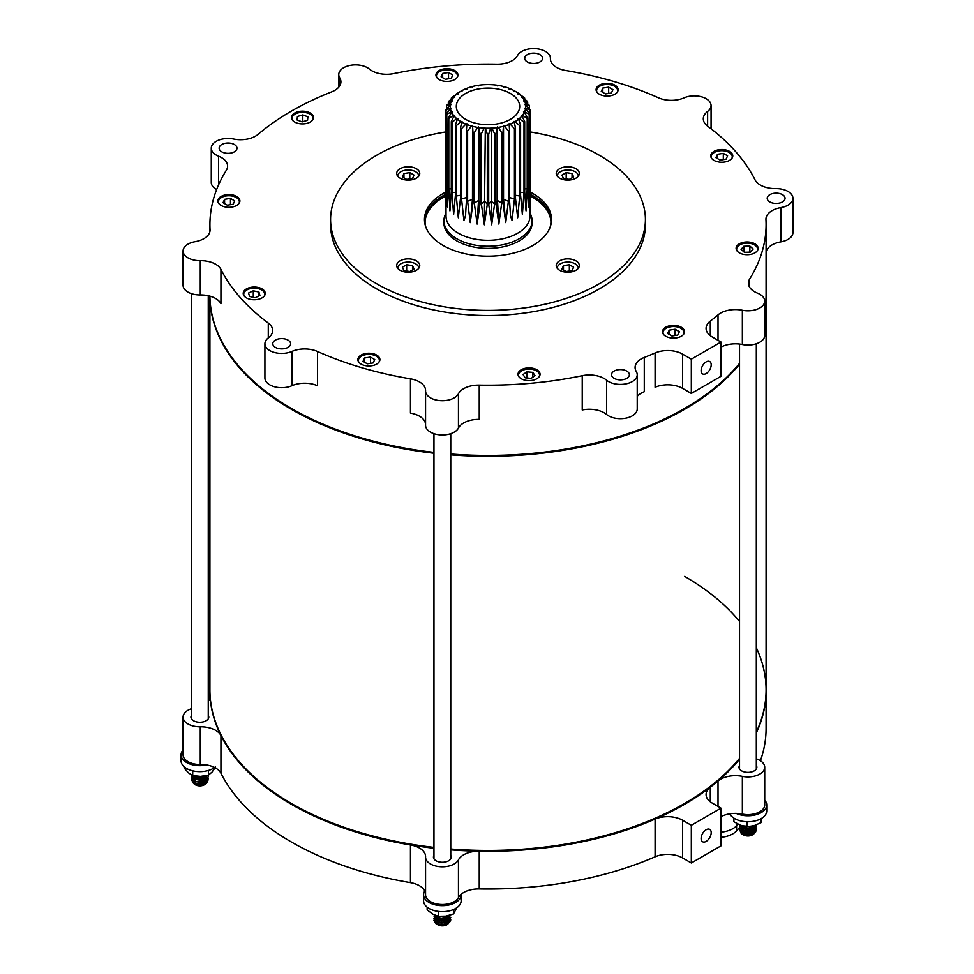 <?xml version="1.0" encoding="UTF-8"?>
<svg xmlns="http://www.w3.org/2000/svg" width="974" height="974" viewBox="0 0 974 974"><rect width="100%" height="100%" fill="white"/><g stroke="black" fill="none" stroke-linecap="round" stroke-linejoin="round"><path stroke-width="1.46" d="M780.929 207.596L780.929 241.869A16.789 9.691 0 0 0 792.933 232.579L792.933 198.306A16.789 9.691 0 0 1 780.929 207.596A20.99 12.114 180 0 0 765.941 219.199A20.99 12.114 180 0 0 765.954 219.588A278.089 160.552 180 0 1 766.088 224.653L766.088 294.915A278.089 160.552 180 0 1 764.724 310.791A278.089 160.552 0 0 0 766.088 294.915L766.088 295.767A278.089 160.552 180 0 1 764.724 311.656A278.089 160.552 0 0 0 766.088 295.767A278.089 160.552 0 0 0 766.088 295.341M739.534 364.227A278.089 160.552 180 0 1 450.755 454.87A278.089 160.552 0 0 0 739.534 364.227M433.966 453.263A278.089 160.552 180 0 1 291.36 409.299A278.089 160.552 180 0 1 209.909 296.169A278.089 160.552 0 0 0 291.36 409.299A278.089 160.552 0 0 0 433.966 453.263M766.088 295.767L766.088 689.909A278.089 160.552 180 0 1 756.323 732.071A278.089 160.552 0 0 0 766.088 689.909A278.089 160.552 0 0 0 756.323 647.747M739.534 758.381A278.089 160.552 180 0 1 450.755 849.024A278.089 160.552 0 0 0 739.534 758.381M433.966 847.404A278.089 160.552 180 0 1 291.36 803.44A278.089 160.552 180 0 1 209.909 689.909A278.089 160.552 0 0 0 291.36 803.44A278.089 160.552 0 0 0 433.966 847.404M582.233 375.708A20.99 12.114 180 0 1 604.184 378.533A20.99 12.114 180 0 1 606.619 380.225L606.619 414.498A20.99 12.114 0 0 0 604.184 412.818A20.99 12.114 0 0 0 582.233 409.981L582.233 375.708A278.089 160.552 180 0 1 479.232 385.12L479.232 419.404A20.99 12.114 0 0 0 458.45 428.049L458.45 393.776A20.99 12.114 180 0 1 479.232 385.12M626.745 371.082A8.924 5.15 0 0 0 617.029 369.962A8.924 5.15 0 0 0 611.526 374.722A8.924 5.15 0 0 0 614.131 378.362A8.924 5.15 0 0 0 623.859 379.483A8.924 5.15 0 0 0 629.362 374.722A8.924 5.15 0 0 0 626.745 371.082M681.301 327.252A11.018 6.368 0 0 0 669.296 325.876A11.018 6.368 0 0 0 662.49 331.757A11.018 6.368 0 0 0 665.717 336.249A11.018 6.368 0 0 0 677.721 337.625A11.018 6.368 0 0 0 684.527 331.757A11.018 6.368 0 0 0 681.301 327.252M536.832 369.755A11.018 6.368 0 0 0 524.816 368.379A11.018 6.368 0 0 0 518.022 374.247A11.018 6.368 0 0 0 521.248 378.752A11.018 6.368 0 0 0 533.253 380.128A11.018 6.368 0 0 0 540.059 374.247A11.018 6.368 0 0 0 536.832 369.755M376.682 355.108A11.018 6.368 0 0 0 364.678 353.732A11.018 6.368 0 0 0 357.872 359.613A11.018 6.368 0 0 0 361.098 364.106A11.018 6.368 0 0 0 373.103 365.481A11.018 6.368 0 0 0 379.909 359.613A11.018 6.368 0 0 0 376.682 355.108M262.03 288.913A11.018 6.368 0 0 0 250.026 287.537A11.018 6.368 0 0 0 243.22 293.418A11.018 6.368 0 0 0 246.446 297.91A11.018 6.368 0 0 0 258.463 299.286A11.018 6.368 0 0 0 265.257 293.418A11.018 6.368 0 0 0 262.03 288.913M236.67 196.456A11.018 6.368 0 0 0 224.665 195.08A11.018 6.368 0 0 0 217.859 200.961A11.018 6.368 0 0 0 221.086 205.453A11.018 6.368 0 0 0 233.09 206.829A11.018 6.368 0 0 0 239.896 200.961A11.018 6.368 0 0 0 236.67 196.456M310.28 113.045A11.018 6.368 0 0 0 298.275 111.669A11.018 6.368 0 0 0 291.47 117.55A11.018 6.368 0 0 0 294.696 122.042A11.018 6.368 0 0 0 306.7 123.418A11.018 6.368 0 0 0 313.506 117.55A11.018 6.368 0 0 0 310.28 113.045M454.748 70.554A11.018 6.368 0 0 0 442.744 69.166A11.018 6.368 0 0 0 435.938 75.047A11.018 6.368 0 0 0 439.164 79.551A11.018 6.368 0 0 0 451.169 80.927A11.018 6.368 0 0 0 457.975 75.047A11.018 6.368 0 0 0 454.748 70.554M614.898 85.188A11.018 6.368 0 0 0 602.882 83.813A11.018 6.368 0 0 0 596.088 89.693A11.018 6.368 0 0 0 599.314 94.186A11.018 6.368 0 0 0 611.319 95.574A11.018 6.368 0 0 0 618.125 89.693A11.018 6.368 0 0 0 614.898 85.188M754.911 243.841A11.018 6.368 0 0 0 742.906 242.465A11.018 6.368 0 0 0 736.101 248.346A11.018 6.368 0 0 0 739.327 252.838A11.018 6.368 0 0 0 751.331 254.226A11.018 6.368 0 0 0 758.137 248.346A11.018 6.368 0 0 0 754.911 243.841M729.55 151.384A11.018 6.368 0 0 0 717.534 150.008A11.018 6.368 0 0 0 710.74 155.889A11.018 6.368 0 0 0 713.966 160.381A11.018 6.368 0 0 0 725.971 161.757A11.018 6.368 0 0 0 732.777 155.889A11.018 6.368 0 0 0 729.55 151.384M782.451 194.654A8.924 5.15 0 0 0 772.723 193.546A8.924 5.15 0 0 0 767.22 198.306A8.924 5.15 0 0 0 769.837 201.947A8.924 5.15 0 0 0 779.553 203.055A8.924 5.15 0 0 0 785.056 198.306A8.924 5.15 0 0 0 782.451 194.654M739.534 363.375A278.089 160.552 180 0 1 450.755 454.018A278.089 160.552 0 0 0 739.534 363.375M433.966 452.411A278.089 160.552 180 0 1 291.36 408.435A278.089 160.552 180 0 1 209.909 296.169A278.089 160.552 0 0 0 291.36 408.435A278.089 160.552 0 0 0 433.966 452.411M711.069 128.787L711.069 105.545A16.789 9.691 0 0 1 707.623 111.438A20.99 12.114 180 0 0 703.301 118.804A20.99 12.114 180 0 0 707.708 126.23A278.089 160.552 180 0 1 755.057 179.873A20.99 12.114 180 0 0 775.73 188.615A16.789 9.691 0 0 1 792.933 198.306M766.088 224.653A278.089 160.552 180 0 1 749.639 279.051L749.639 287.269M718.021 340.316L718.021 314.882A278.089 160.552 180 0 1 710.289 321.116L710.289 335.689M655.088 352.99A20.99 12.114 180 0 1 682.543 354.11L682.543 388.382A20.99 12.114 0 0 0 655.088 387.262L655.088 352.99A278.089 160.552 180 0 1 644.277 357.458L644.277 391.731A20.99 12.114 0 0 0 637.227 396.406M425.565 424.347A20.99 12.114 0 0 0 419.429 416.178A20.99 12.114 0 0 0 410.444 413.11L410.444 378.837A278.089 160.552 180 0 1 317.524 351.504L317.524 385.777A20.99 12.114 0 0 0 291.908 385.728L291.908 351.444A20.99 12.114 180 0 1 317.524 351.504M706.162 373.566A7.135 4.115 120 0 0 710.813 367.283A7.135 4.115 120 0 0 709.729 361.561A7.135 4.115 120 0 0 706.162 361.914A7.135 4.115 120 0 0 701.499 368.196A7.135 4.115 120 0 0 702.583 373.919A7.135 4.115 120 0 0 706.162 373.566M606.619 414.498A16.789 9.691 0 0 0 608.567 415.849A16.789 9.691 0 0 0 626.866 417.956A16.789 9.691 0 0 0 637.227 408.995L637.227 374.722A16.789 9.691 0 0 0 636.278 371.508A20.99 12.114 180 0 1 635.085 367.478A20.99 12.114 180 0 1 644.277 357.458M606.619 380.225A16.789 9.691 0 0 0 608.567 381.577A16.789 9.691 0 0 0 626.866 383.683A16.789 9.691 0 0 0 637.227 374.722M425.577 425.041A16.789 9.691 0 0 0 425.565 425.285A16.789 9.691 0 0 0 430.484 432.139A16.789 9.691 0 0 0 458.45 428.049M410.444 378.837A20.99 12.114 180 0 1 419.429 381.905A20.99 12.114 180 0 1 425.577 390.477A20.99 12.114 180 0 1 425.577 390.769A16.789 9.691 0 0 0 425.565 391.012A16.789 9.691 0 0 0 430.484 397.867A16.789 9.691 0 0 0 458.45 393.776M288.012 340.109A8.924 5.15 0 0 0 278.296 338.989A8.924 5.15 0 0 0 272.793 343.749A8.924 5.15 0 0 0 275.399 347.389A8.924 5.15 0 0 0 285.126 348.509A8.924 5.15 0 0 0 290.629 343.749A8.924 5.15 0 0 0 288.012 340.109M268.288 337.929L268.288 323.076A20.99 12.114 180 0 1 272.683 330.503A20.99 12.114 180 0 1 268.374 337.856A16.789 9.691 0 0 0 264.916 343.749L264.916 378.022A16.789 9.691 0 0 0 269.835 384.876A16.789 9.691 0 0 0 291.908 385.728M264.916 343.749A16.789 9.691 0 0 0 269.835 350.603A16.789 9.691 0 0 0 291.908 351.444M220.94 303.693A20.99 12.114 0 0 0 215.619 298.507A20.99 12.114 0 0 0 200.267 294.964L200.267 260.691A20.99 12.114 180 0 1 215.619 264.234A20.99 12.114 180 0 1 220.94 269.421L220.94 303.693M210.043 230.473L210.043 229.718A20.99 12.114 180 0 1 210.055 230.095A20.99 12.114 180 0 1 195.056 241.71A16.789 9.691 0 0 0 183.063 251L183.063 285.272A16.789 9.691 0 0 0 187.982 292.127A16.789 9.691 0 0 0 200.267 294.964M183.063 251A16.789 9.691 0 0 0 187.982 257.854A16.789 9.691 0 0 0 200.267 260.691M711.069 105.545A16.789 9.691 0 0 0 701.718 96.864A16.789 9.691 0 0 0 684.089 97.85A20.99 12.114 180 0 1 658.473 97.802A278.089 160.552 180 0 0 565.553 70.469A20.99 12.114 180 0 1 550.407 58.83A20.99 12.114 180 0 1 550.42 58.525A16.789 9.691 0 0 0 550.42 58.294A16.789 9.691 0 0 0 536.053 48.7A16.789 9.691 0 0 0 517.547 55.518A20.99 12.114 180 0 1 496.764 64.174A278.089 160.552 180 0 0 393.764 73.598A20.99 12.114 180 0 1 369.377 69.069A16.789 9.691 0 0 0 350.555 65.319A16.789 9.691 0 0 0 338.757 74.572A16.789 9.691 0 0 0 339.719 77.798A20.99 12.114 180 0 1 340.912 81.828A20.99 12.114 180 0 1 331.72 91.848A278.089 160.552 180 0 0 257.976 134.424A20.99 12.114 180 0 1 233.638 139.038A16.789 9.691 0 0 0 211.273 148.182A16.789 9.691 0 0 0 216.191 155.036A16.789 9.691 0 0 0 218.529 156.169A20.99 12.114 180 0 1 221.451 157.569A20.99 12.114 180 0 1 227.599 166.14A20.99 12.114 180 0 1 226.358 170.243A278.089 160.552 180 0 0 209.909 224.653L209.909 231.532M234.369 144.542A8.924 5.15 0 0 0 224.641 143.422A8.924 5.15 0 0 0 219.138 148.182A8.924 5.15 0 0 0 221.755 151.822A8.924 5.15 0 0 0 231.471 152.942A8.924 5.15 0 0 0 236.974 148.182A8.924 5.15 0 0 0 234.369 144.542M211.273 148.182L211.273 182.455A16.789 9.691 0 0 0 216.191 189.309A16.789 9.691 0 0 0 216.63 189.553M539.937 54.654A8.924 5.15 0 0 0 530.221 53.533A8.924 5.15 0 0 0 524.718 58.294A8.924 5.15 0 0 0 527.324 61.934A8.924 5.15 0 0 0 537.051 63.054A8.924 5.15 0 0 0 542.555 58.294A8.924 5.15 0 0 0 539.937 54.654M529.978 131.916A157.411 90.874 180 0 1 599.302 155.243A157.411 90.874 180 0 1 645.409 219.503A157.411 90.874 180 0 1 548.24 303.474A157.411 90.874 180 0 1 376.695 283.775A157.411 90.874 180 0 1 330.588 219.503A157.411 90.874 180 0 1 446.019 131.916M645.409 219.503L645.409 224.653A157.411 90.874 180 0 1 548.24 308.612A157.411 90.874 180 0 1 376.695 288.913A157.411 90.874 180 0 1 330.588 224.653L330.588 219.503M575.926 168.745A11.542 6.66 0 0 0 563.349 167.297A11.542 6.66 0 0 0 556.227 173.457A11.542 6.66 0 0 0 559.6 178.169A11.542 6.66 0 0 0 572.188 179.618A11.542 6.66 0 0 0 579.311 173.457A11.542 6.66 0 0 0 575.926 168.745M575.926 260.849A11.542 6.66 0 0 0 563.349 259.401A11.542 6.66 0 0 0 556.227 265.561A11.542 6.66 0 0 0 559.6 270.273A11.542 6.66 0 0 0 572.188 271.722A11.542 6.66 0 0 0 579.311 265.561A11.542 6.66 0 0 0 575.926 260.849M416.385 260.849A11.542 6.66 0 0 0 403.808 259.401A11.542 6.66 0 0 0 396.686 265.561A11.542 6.66 0 0 0 400.071 270.273A11.542 6.66 0 0 0 412.647 271.722A11.542 6.66 0 0 0 419.77 265.561A11.542 6.66 0 0 0 416.385 260.849M416.385 168.745A11.542 6.66 0 0 0 403.808 167.297A11.542 6.66 0 0 0 396.686 173.457A11.542 6.66 0 0 0 400.071 178.169A11.542 6.66 0 0 0 412.647 179.618A11.542 6.66 0 0 0 419.77 173.457A11.542 6.66 0 0 0 416.385 168.745M529.978 191.975A63.529 36.671 180 0 1 532.912 193.57A63.529 36.671 180 0 1 550.371 226.455A63.529 36.671 180 0 1 506.614 254.579A63.529 36.671 180 0 1 443.073 245.448A63.529 36.671 180 0 1 425.626 226.455A63.529 36.671 180 0 1 446.019 191.975M550.079 227.283A62.969 36.355 0 0 0 550.955 221.22A62.969 36.355 0 0 0 532.522 195.518A62.969 36.355 0 0 0 529.978 194.13M446.019 194.13A62.969 36.355 0 0 0 425.029 221.22A62.969 36.355 0 0 0 425.918 227.283M718.021 314.882A20.99 12.114 180 0 1 742.358 310.256A16.789 9.691 0 0 0 764.724 301.112A16.789 9.691 0 0 0 757.468 293.137A20.99 12.114 180 0 1 748.397 283.166A20.99 12.114 180 0 1 749.639 279.051M742.358 310.256L742.358 344.528A20.99 12.114 0 0 0 721.004 347.134M742.358 344.528A16.789 9.691 0 0 0 764.724 335.385L764.724 301.112M780.929 241.869A20.99 12.114 0 0 0 766.088 252.035M682.543 354.11L691.321 359.175L721.004 342.032L712.225 336.967A20.99 12.114 180 0 1 706.077 328.408A20.99 12.114 180 0 1 710.289 321.116M682.543 388.382L691.321 393.447L691.321 359.175M691.321 393.447L721.004 376.305L721.004 342.032M268.288 323.076A278.089 160.552 180 0 1 220.94 269.421M210.043 229.718A278.089 160.552 180 0 1 209.909 224.653M208.253 715.379A8.924 5.15 180 0 1 208.777 717.12A8.924 5.15 180 0 1 203.274 721.88A8.924 5.15 180 0 1 193.546 720.76A8.924 5.15 180 0 1 190.941 717.12A8.924 5.15 180 0 1 191.464 715.379M450.755 855.391A8.924 5.15 180 0 1 451.279 857.132A8.924 5.15 180 0 1 445.775 861.88A8.924 5.15 180 0 1 436.048 860.773A8.924 5.15 180 0 1 433.442 857.132A8.924 5.15 180 0 1 433.966 855.391M721.004 808.152L691.321 825.295L691.321 862.988L721.004 845.858L721.004 808.152L712.225 803.087A20.99 12.114 180 0 1 706.077 794.528A20.99 12.114 180 0 1 710.289 787.248A278.089 160.552 0 0 0 718.021 781.002A20.99 12.114 180 0 1 742.358 776.375A16.789 9.691 180 0 0 764.724 767.232A16.789 9.691 180 0 0 759.805 760.377A16.789 9.691 180 0 0 757.468 759.257A20.99 12.114 180 0 1 756.323 758.77M706.162 829.751A7.135 4.115 120 0 0 701.499 836.033A7.135 4.115 120 0 0 702.583 841.755A7.135 4.115 120 0 0 706.162 841.402A7.135 4.115 120 0 0 710.813 835.108A7.135 4.115 120 0 0 709.729 829.398A7.135 4.115 120 0 0 706.162 829.751M220.94 773.246A20.99 12.114 0 0 0 200.267 764.505L200.267 726.811A20.99 12.114 180 0 1 220.94 735.54L220.94 773.246A278.089 160.552 0 0 0 291.36 841.999A278.089 160.552 0 0 0 410.444 882.651L410.444 844.957A20.99 12.114 180 0 1 425.577 856.596A20.99 12.114 180 0 1 425.577 856.889A16.789 9.691 180 0 0 425.565 857.132L425.565 894.826A16.789 9.691 180 0 1 425.577 894.595M220.94 735.54A278.089 160.552 0 0 0 291.36 804.305A278.089 160.552 0 0 0 410.444 844.957M739.607 827.413L736.587 830.834L736.587 825.696L737.963 824.138L736.587 825.696A20.99 12.114 180 0 1 721.004 832.173A20.99 12.114 180 0 0 736.587 825.696L736.587 823.42M209.909 690.347A278.089 160.552 0 0 0 209.909 690.773A278.089 160.552 0 0 0 210.043 695.838A20.99 12.114 180 0 1 210.055 696.215A20.99 12.114 180 0 1 208.253 701.134M200.267 726.811A16.789 9.691 180 0 1 183.063 717.12A16.789 9.691 180 0 1 191.464 708.719M200.267 764.505A16.789 9.691 180 0 1 183.063 754.813L183.063 717.12M425.565 893.889A20.99 12.114 0 0 0 410.444 882.651M458.45 859.896A20.99 12.114 180 0 1 479.232 851.239L479.232 888.945A20.99 12.114 0 0 0 458.45 897.602L458.45 859.896A16.789 9.691 180 0 1 439.931 866.714A16.789 9.691 180 0 1 425.565 857.132M458.45 897.602A16.789 9.691 180 0 1 439.931 904.42A16.789 9.691 180 0 1 425.565 894.826M479.232 888.945A278.089 160.552 0 0 0 655.088 856.816L655.088 819.11A20.99 12.114 180 0 1 682.543 820.23L682.543 857.924A20.99 12.114 0 0 0 655.088 856.816M479.232 851.239A278.089 160.552 0 0 0 655.088 819.11M691.321 825.295L682.543 820.23M691.321 862.988L682.543 857.924M764.724 767.232L764.724 804.938A16.789 9.691 180 0 1 742.358 814.081A20.99 12.114 0 0 0 721.004 816.687M760.414 760.755A278.089 160.552 0 0 0 766.088 728.467L766.088 690.773A278.089 160.552 0 0 1 756.323 732.935A278.089 160.552 0 0 0 766.088 690.773A278.089 160.552 0 0 0 766.088 690.347M756.323 765.491A8.924 5.15 180 0 1 752.707 771.591A8.924 5.15 180 0 1 741.628 770.872A8.924 5.15 180 0 1 739.534 765.491M433.966 920.43L435.67 923.462L441.222 924.91L447.443 923.693L450.682 920.223L450.755 919.261L447.443 923.425L441.222 924.643L435.67 923.035L434.148 919.395M433.966 918.445L435.67 921.161L441.222 922.768L447.443 921.55L450.755 917.386L447.443 921.282L441.222 922.5L435.67 920.893L433.966 918.458M450.755 914.988L447.443 919.139L441.222 920.357L435.67 918.75L433.966 916.035L435.67 919.018L441.222 920.625L447.443 919.407L450.755 914.976M435.67 916.875L441.222 918.482L447.443 917.264L449.513 915.816M435.67 916.607L441.222 918.214L447.443 916.997L449.294 915.414M446.822 919.687A6.294 3.64 180 0 1 447.37 920.053A6.294 3.64 180 0 1 448.186 920.88M448.32 921.063A6.294 3.64 180 0 1 448.6 922.755M448.478 923.096A6.294 3.64 180 0 1 447.2 924.569M449.976 921.708L446.81 924.813A6.294 3.64 180 0 1 437.91 924.813A6.294 3.64 180 0 1 437.63 924.655M447.358 917.313L448.795 918.324M448.953 918.47L449.757 919.566M449.842 919.736L450.061 921.331M447.675 924.314L437.338 924.484L435.67 923.462M438.178 924.168L441.417 925.3L447.675 923.583M448.478 922.828L449.306 920.308L445.629 924.119M449.257 920.077L448.576 918.75M448.442 918.579L447.029 917.459M446.652 917.252L444.412 916.449M439.347 916.412L436.985 917.325M436.742 917.484L435.622 918.713M436.522 921.66L441.417 923.157L447.675 921.441M448.478 920.686L449.306 918.165M449.257 917.946L448.576 916.607M449.087 915.463L448.478 916.412L447.748 915.791M436.255 915.73L435.622 916.571M435.524 916.778L435.902 918.908M436.522 919.517L441.417 921.014L447.675 919.298M448.478 918.555L449.306 916.023M435.39 915.402L435.902 916.765M436.522 917.386L441.417 918.872L447.675 917.155M438.945 916.376L445.118 916.254M449.331 920.016L448.831 918.567M448.71 918.385L447.516 917.228M447.285 917.07L445.471 916.205M438.044 916.266L436.522 917.118M436.328 917.277L435.451 918.592M435.402 918.823L438.178 922.025M445.629 921.976L449.331 918.141M449.331 917.873L448.831 916.424M435.889 915.597L435.451 916.449M435.402 916.68L438.178 919.882M445.629 919.833L449.331 915.998M435.475 915.45L438.178 917.751M445.629 917.691L448.722 915.56M436.401 923.413A6.294 3.64 180 0 1 436.206 921.489M436.413 921.039A6.294 3.64 180 0 1 437.496 919.943M437.764 919.76A6.294 3.64 180 0 1 446.542 919.529M436.754 917.021L438.702 916.364M444.741 916.364L446.932 917.094M191.464 780.162L195.068 783.814L201.35 784.326L206.756 782.061L208.253 778.823L206.756 781.793L201.35 784.058L195.068 783.546L191.464 780.162M208.253 776.668L206.756 779.65L201.35 781.915L195.068 781.404L191.464 777.751L191.598 778.81L195.068 781.672L201.35 782.183L206.756 779.918L208.253 776.68M206.756 777.508L201.35 779.784L195.068 779.261L191.464 775.608L191.598 776.668L195.068 779.529L201.35 780.04L206.756 777.776M191.975 775.28L195.068 777.386L201.35 777.909L206.756 775.633M192.341 775.462L195.068 777.118L201.35 777.642L204.503 776.765M195.445 776.108L194.24 776.57M196.091 776.193L195.457 776.4M194.118 776.984L192.986 777.739M206.123 782.548A6.294 3.64 180 0 1 205.027 784.314A6.294 3.64 180 0 1 204.784 784.496M207.912 780.539L206.342 783.534L204.309 784.813A6.294 3.64 180 0 1 195.397 784.813A6.294 3.64 180 0 1 193.814 783.254M193.668 782.913A6.294 3.64 180 0 1 193.85 781.136M194.106 780.758A6.294 3.64 180 0 1 194.678 780.162A6.294 3.64 180 0 1 195.433 779.65M205.404 784.18L194.593 784.35L192.864 782.646M192.718 782.256L192.901 780.551L195.701 783.741M192.962 777.605L194.13 778.737L193.108 780.418M193.022 780.624L193.388 782.743M194.009 783.364L201.094 784.727L205.161 783.145M205.977 782.39L206.792 779.87M204.15 776.814L202.762 776.241M196.042 776.181L194.483 776.887M194.24 777.045L193.108 778.275M193.022 778.482L193.388 780.6M194.009 781.221L201.094 782.585L205.161 781.002M205.977 780.247L206.792 777.727M193.022 776.339L193.388 778.457M194.009 779.078L201.094 780.442L205.161 778.859M205.977 778.104L206.829 776.01M193.035 775.706L193.388 776.315M194.009 776.935L201.094 778.299L205.161 776.716M193.826 778.981L192.949 780.296M203.116 783.68L205.587 782.256L206.829 779.845M206.707 778.957L206.33 778.129M195.031 776.047L194.021 776.68M193.826 776.838L192.949 778.153M192.901 778.384L195.701 781.598M203.116 781.538L205.587 780.113L206.829 777.702M192.901 776.241L195.701 779.456M203.116 779.395L205.587 777.97L206.829 775.56M193.388 775.767L195.701 777.313M203.116 777.252L205.599 775.815M195.762 779.48A6.294 3.64 180 0 1 203.469 779.261M204.065 779.529A6.294 3.64 180 0 1 205.27 780.381M205.599 780.758A6.294 3.64 180 0 1 206.147 782.268M203.359 776.181L204.516 776.607M750.698 835.059L755.495 832.32L756.323 829.787L755.495 832.052L750.698 834.791L741.263 833.586L743.479 834.925A6.294 3.64 180 0 0 750.004 835.789A6.294 3.64 180 0 0 752.391 834.925L750.698 835.059M739.534 828.716L740.009 830.469L744.282 832.977L750.698 832.916L755.495 830.177L756.323 827.912L755.495 829.909L750.698 832.648L744.282 832.709L740.009 830.201L739.534 828.728M750.698 830.773L755.495 828.034L756.323 825.514L755.495 827.766L750.698 830.505L744.282 830.566L740.009 828.058L739.534 826.585L740.009 828.326L744.282 830.834L750.698 830.773M755.264 825.903L750.698 828.363L744.282 828.424L739.583 824.881L740.009 826.183L744.282 828.691L750.698 828.631L755.398 826.013M739.826 830.152L741.263 833.586L750.698 835.217M742.176 825.806L750.698 826.488M750.698 345.052L745.512 344.979M747.034 828.752A6.294 3.64 180 0 1 748.312 828.728M749.603 828.85A6.294 3.64 180 0 1 752.439 829.811M752.805 830.055A6.294 3.64 180 0 1 753.949 831.297M754.046 831.492A6.294 3.64 180 0 1 754.217 832.636M753.633 833.902A6.294 3.64 180 0 1 752.391 834.925M754.631 833.196L753.012 834.56M750.43 835.436L753.243 834.121M754.059 833.367L754.874 830.846M754.838 830.615L754.156 829.288M754.01 829.118L752.61 827.997M752.342 827.839L748.945 826.792M745.743 826.792L742.687 827.778M742.078 832.198L744.903 833.44L750.236 833.342L753.243 831.979M754.059 831.224L754.874 828.704M754.838 828.472L754.156 827.145M754.01 826.975L752.853 826.001M742.273 825.915L741.433 826.719M742.078 830.055L744.903 831.297L750.236 831.199L753.243 829.836M754.059 829.081L754.874 826.561M754.838 826.329L754.521 825.55M742.078 827.912L744.903 829.154L750.236 829.057L753.243 827.693M754.059 826.938L754.838 825.441M742.115 825.794L744.903 827.011L752.342 826.122M751.21 834.657L754.217 832.636L754.911 830.822M754.899 830.554L754.412 829.093M754.29 828.923L753.097 827.766M752.865 827.608L750.418 826.561M743.856 826.719L742.273 827.51M751.21 832.514L754.217 830.493L754.911 828.679M754.899 828.411L754.412 826.95M754.29 826.78L753.413 825.867M741.859 825.709L741.263 826.451M751.21 830.372L754.217 828.35L754.911 826.536M754.899 826.269L754.74 825.477M740.958 825.416L743.771 828.29M751.21 828.229L754.643 825.514M742.638 834.316A6.294 3.64 180 0 1 741.677 831.966M744.927 829.166A6.294 3.64 180 0 1 745.767 828.947M742.212 827.705L745.329 826.743M510.413 93.467A31.692 18.299 0 0 0 475.872 89.498A31.692 18.299 0 0 0 456.307 106.41A31.692 18.299 0 0 0 465.584 119.339A31.692 18.299 0 0 0 500.125 123.308A31.692 18.299 0 0 0 519.69 106.41A31.692 18.299 0 0 0 510.413 93.467M529.966 110.232L525.68 107.956A37.779 21.805 0 0 0 525.68 104.851L529.966 109.429A41.979 24.24 180 0 1 529.978 109.831A41.979 24.24 180 0 1 529.966 110.232L529.807 202.775L529.454 113.654A41.979 24.24 180 0 1 529.211 114.433L528.541 206.926L527.677 188.006L527.677 117.744A41.979 24.24 180 0 1 527.202 118.499L527.202 188.761L526.045 210.895L524.694 191.866L524.694 121.604A41.979 24.24 180 0 1 524 122.298L524 192.56L522.381 214.56L520.591 195.36L520.591 125.098A41.979 24.24 180 0 1 519.702 125.719L519.702 195.981L517.681 217.799L515.502 198.404L515.502 128.142A41.979 24.24 180 0 1 514.442 128.653L514.442 198.915L512.068 220.514L510.498 215.96L509.585 200.875L509.585 130.613A41.979 24.24 180 0 1 508.379 131.015L508.379 201.277L505.737 222.62L502.998 202.726L502.998 132.464A41.979 24.24 180 0 1 501.707 132.744L501.707 203.006L498.858 224.069L495.961 203.883L495.961 133.633A41.979 24.24 180 0 1 494.609 133.767L494.609 204.029L491.651 224.799L488.692 204.321L488.692 134.059A41.979 24.24 180 0 1 487.304 134.059L487.304 204.321L484.334 224.799L481.387 204.029L481.387 133.767A41.979 24.24 180 0 1 480.024 133.633L480.024 203.883L477.138 224.069L474.289 203.006L474.289 132.744A41.979 24.24 180 0 1 472.987 132.464L472.987 202.726L470.259 222.62L467.605 201.277L467.605 131.015A41.979 24.24 180 0 1 466.412 130.613L466.412 200.875L465.499 215.96L463.916 220.514L461.554 198.915L461.554 128.653A41.979 24.24 180 0 1 460.483 128.142L460.483 198.404L458.316 217.799L456.295 195.981L456.295 125.719A41.979 24.24 180 0 1 455.406 125.098L455.406 195.36L453.616 214.56L451.997 192.56L451.997 122.298A41.979 24.24 180 0 1 451.303 121.604L451.303 191.866L449.951 210.895L448.795 188.761L448.795 118.499A41.979 24.24 180 0 1 448.32 117.744L448.32 188.006L447.456 206.926L446.786 114.433A41.979 24.24 180 0 1 446.542 113.654L446.177 202.775L446.031 110.232A41.979 24.24 180 0 1 446.019 109.831A41.979 24.24 180 0 1 446.031 109.429L450.317 104.851A37.779 21.805 0 0 0 450.317 107.956L446.031 110.232M529.978 109.831L529.978 216.082A41.979 24.24 180 0 1 504.057 238.472A41.979 24.24 180 0 1 458.316 233.212A41.979 24.24 180 0 1 446.019 216.082L446.019 109.831M520.591 94.563L518.594 93.614A37.779 21.805 0 0 0 515.136 91.227L519.702 93.954A41.979 24.24 180 0 1 520.591 94.563L520.591 95.062M524.694 98.07L521.979 96.876A37.779 21.805 0 0 0 519.288 94.186L524 97.376A41.979 24.24 180 0 1 524.694 98.07L524.694 99.202M527.677 101.917L524.329 100.419A37.779 21.805 0 0 0 522.49 97.51L527.202 101.174A41.979 24.24 180 0 1 527.677 101.917L527.677 103.828M529.454 106.02L525.57 104.157A37.779 21.805 0 0 0 524.645 101.101L529.211 105.229A41.979 24.24 180 0 1 529.454 106.02L529.454 108.881M529.978 212.904L530.587 214.243A44.074 25.446 180 0 1 532.072 220.794A44.074 25.446 180 0 1 504.861 244.304A44.074 25.446 180 0 1 456.83 238.788A44.074 25.446 180 0 1 443.925 220.794A44.074 25.446 180 0 1 445.41 214.243L446.019 212.904M512.068 220.514L510.388 215.327M505.737 222.62L503.521 199.317L503.521 125.622L504.508 126.023A37.779 21.805 0 0 0 509.171 124.465L509.585 130.613M498.858 224.069L497.507 200.583L497.507 126.888L498.359 127.387A37.779 21.805 0 0 0 503.412 126.316L502.998 132.464M491.651 224.799L491.2 127.533L491.894 128.105A37.779 21.805 0 0 0 497.19 127.557L495.961 133.633M484.334 224.799L485.308 128.166A37.779 21.805 0 0 0 490.689 128.166L488.692 134.059M477.138 224.069L478.49 200.583L478.806 127.557A37.779 21.805 0 0 0 484.102 128.105L481.387 133.767M470.259 222.62L472.475 199.317L472.585 126.316A37.779 21.805 0 0 0 477.637 127.387L474.289 132.744M463.916 220.514L465.609 215.327M509.585 89.048L509.171 88.342A37.779 21.805 0 0 0 504.508 86.783L503.521 87.185L503.412 86.491A37.779 21.805 0 0 0 498.359 85.432L497.507 85.919L497.19 85.249A37.779 21.805 0 0 0 491.894 84.714L490.689 84.653A37.779 21.805 0 0 0 485.308 84.653L484.102 84.714A37.779 21.805 0 0 0 478.806 85.249L478.49 85.919L477.637 85.432A37.779 21.805 0 0 0 472.585 86.491L472.475 87.185L471.489 86.783A37.779 21.805 0 0 0 466.826 88.342L466.412 89.048M466.826 88.342L466.936 89.036L465.84 88.744A37.779 21.805 0 0 0 461.713 90.74L460.483 91.532M461.713 90.74L462.029 91.41L460.86 91.227A37.779 21.805 0 0 0 457.403 93.614L455.406 94.563A41.979 24.24 180 0 1 456.295 93.954L460.86 91.227M457.403 93.614L457.914 94.247L456.709 94.186A37.779 21.805 0 0 0 454.018 96.876L451.303 98.07A41.979 24.24 180 0 1 451.997 97.376L456.709 94.186M454.018 96.876L454.712 97.449L453.507 97.51A37.779 21.805 0 0 0 451.668 100.419L448.32 101.917A41.979 24.24 180 0 1 448.795 101.174L453.507 97.51M451.303 99.202L451.303 98.07M451.668 100.419L452.52 100.919L451.352 101.101A37.779 21.805 0 0 0 450.414 104.157L446.542 106.02A41.979 24.24 180 0 1 446.786 105.229L451.352 101.101M448.32 103.828L448.32 101.917M450.414 104.157L451.412 104.559L450.317 104.851M446.542 108.881L446.542 106.02M450.317 107.956L451.412 108.26L450.414 108.65A37.779 21.805 0 0 0 451.352 111.718L446.786 114.433M446.542 113.654L450.414 108.65M451.352 111.718L452.52 111.9L451.668 112.387A37.779 21.805 0 0 0 453.507 115.309L448.795 118.499M448.32 117.744L451.668 112.387M453.507 115.309L454.712 115.37L454.018 115.943A37.779 21.805 0 0 0 456.709 118.633L451.997 122.298M451.303 121.604L454.018 115.943M456.709 118.633L457.914 118.572L457.403 119.205A37.779 21.805 0 0 0 460.86 121.58L456.295 125.719M455.406 125.098L457.403 119.205M460.86 121.58L462.029 121.397L461.713 122.079A37.779 21.805 0 0 0 465.84 124.075L461.554 128.653M460.483 128.142L461.713 122.079M465.84 124.075L466.936 123.771L466.826 124.465A37.779 21.805 0 0 0 471.489 126.023L467.605 131.015M466.412 130.613L466.826 124.465M471.489 126.023L472.475 125.622M472.987 132.464L472.585 126.316M477.637 127.387L478.49 126.888M480.024 133.633L478.806 127.557M484.102 128.105L484.796 127.533M487.304 134.059L485.308 128.166M490.689 128.166L491.2 127.533M494.609 133.767L491.894 128.105M497.19 127.557L497.507 126.888M501.707 132.744L498.359 127.387M503.412 126.316L503.521 125.622M508.379 131.015L504.508 126.023M509.171 124.465L509.061 123.771L510.157 124.075A37.779 21.805 0 0 0 514.284 122.079L515.502 128.142M514.442 128.653L510.157 124.075M514.284 122.079L513.968 121.397L515.136 121.58A37.779 21.805 0 0 0 518.594 119.205L520.591 125.098M519.702 125.719L515.136 121.58M518.594 119.205L518.083 118.572L519.288 118.633A37.779 21.805 0 0 0 521.979 115.943L524.694 121.604M524 122.298L519.288 118.633M521.979 115.943L521.285 115.37L522.49 115.309A37.779 21.805 0 0 0 524.329 112.387L527.677 117.744M527.202 118.499L522.49 115.309M524.329 112.387L523.476 111.9L524.645 111.718A37.779 21.805 0 0 0 525.57 108.65L529.454 113.654M529.211 114.433L524.645 111.718M525.57 108.65L524.584 108.26L525.68 107.956M525.68 104.851L524.584 104.559L525.57 104.157M524.645 101.101L523.476 100.919L524.329 100.419M522.49 97.51L521.285 97.449L521.979 96.876M519.288 94.186L518.083 94.247L518.594 93.614M515.136 91.227L513.968 91.41L514.284 90.74A37.779 21.805 0 0 0 510.157 88.744L509.061 89.036L509.171 88.342M515.502 91.532L514.284 90.74M739.534 621.449A278.089 160.552 0 0 0 684.637 576.389M209.909 697.652L209.909 690.773A278.089 160.552 0 0 0 291.36 804.305A278.089 160.552 0 0 0 433.966 848.269M450.755 849.876A278.089 160.552 0 0 0 739.534 759.233M532.035 221.865A44.074 25.446 180 0 1 505.713 246.239A44.074 25.446 180 0 1 456.83 240.931A44.074 25.446 180 0 1 443.961 221.865M529.978 195.847A62.969 36.355 180 0 1 532.522 197.235A62.969 36.355 180 0 1 550.943 222.084M425.054 222.084A62.969 36.355 180 0 1 446.019 195.847M736.587 830.834A20.99 12.114 180 0 1 721.004 837.311M424.786 890.991A18.786 10.848 0 0 0 423.58 894.826L423.58 900.828A18.786 10.848 0 0 0 429.071 908.499A18.786 10.848 0 0 0 449.55 910.848A18.786 10.848 0 0 0 461.14 900.828L461.14 894.826A18.786 10.848 0 0 0 461.128 894.315M423.58 894.826A18.786 10.848 0 0 0 429.071 902.496A18.786 10.848 0 0 0 449.55 904.846A18.786 10.848 0 0 0 461.14 894.826M427.148 907.184L427.148 909.899L432.712 914.111L438.288 916.327L445.885 916.144L453.494 913.977L456.648 907.865M453.494 913.977L453.494 909.558M438.288 916.327L438.288 911.408M563.483 265.659L569.34 264.758L573.613 267.229L572.055 270.602L566.198 271.515L561.913 269.043L563.483 265.659L563.483 269.944M569.34 264.758L569.34 271.028M578.252 268.349A10.495 6.063 0 0 0 575.184 263.844A10.495 6.063 0 0 0 563.581 262.578A10.495 6.063 0 0 0 557.274 268.349M406.657 264.758L412.513 265.659L414.084 269.043L409.798 271.515L403.942 270.602L402.372 267.229L406.657 264.758L406.657 271.028M412.513 265.659L412.513 269.944M418.71 268.349A10.495 6.063 0 0 0 412.416 262.578A10.495 6.063 0 0 0 400.813 263.844A10.495 6.063 0 0 0 397.745 268.349M403.942 173.555L409.798 172.642L414.084 175.125L412.513 178.498L406.657 179.399L402.372 176.927L403.942 173.555L403.942 177.84M409.798 172.642L409.798 178.924M418.71 176.233A10.495 6.063 0 0 0 415.642 171.741A10.495 6.063 0 0 0 404.04 170.474A10.495 6.063 0 0 0 397.745 176.233M566.198 172.642L572.055 173.555L573.613 176.927L569.34 179.399L563.483 178.498L561.913 175.125L566.198 172.642L566.198 178.924M572.055 173.555L572.055 177.84M578.252 176.233A10.495 6.063 0 0 0 571.957 170.474A10.495 6.063 0 0 0 560.342 171.741A10.495 6.063 0 0 0 557.274 176.233M729.83 813.826A18.786 10.848 0 0 0 756.457 820.595A18.786 10.848 0 0 0 766.721 810.94L766.721 804.938A18.786 10.848 0 0 0 764.724 800.08M736.186 813.4A18.786 10.848 0 0 0 756.457 814.605A18.786 10.848 0 0 0 766.721 804.938M733.897 818.148L733.897 821.776L740.508 825.246L747.107 826.731L754.132 825.66L761.144 822.604L761.619 818.367M761.144 822.604L761.144 818.647M747.107 826.731L747.107 821.764M183.063 749.956A18.786 10.848 0 0 0 181.067 754.813L181.067 760.816A18.786 10.848 0 0 0 193.716 771.067A18.786 10.848 0 0 0 214.621 767.512M181.067 754.813A18.786 10.848 0 0 0 206.5 764.967M184.123 766.745L184.123 768.011L188.408 772.82L192.706 775.633L200.571 776.4L208.436 775.158L212.015 772.102L215.583 767.062M192.706 775.633L192.706 770.848M208.436 775.158L208.436 770.471M602.821 88.074L608.665 87.173L612.95 89.645L611.38 93.017L605.536 93.93L601.25 91.459L602.821 88.074L602.821 92.36M608.665 87.173L608.665 93.443M617.139 92.311A10.495 6.063 0 0 0 614.521 86.26A10.495 6.063 0 0 0 601.701 85.359A10.495 6.063 0 0 0 597.062 92.311M743.819 246.264L749.87 246.081L753.17 249.015L750.418 252.132L744.367 252.315L741.068 249.381L743.819 246.264L743.819 251.828M749.87 246.081L749.87 252.156M757.151 250.963A10.495 6.063 0 0 0 751.051 243.585A10.495 6.063 0 0 0 737.768 246.446A10.495 6.063 0 0 0 737.074 250.963M532.851 372.385L535.018 375.66L531.207 378.375L525.23 377.827L523.05 374.564L526.861 371.849L532.851 372.385L532.851 377.206M526.861 371.849L526.861 377.973M539.072 376.877A10.495 6.063 0 0 0 530.684 369.122A10.495 6.063 0 0 0 518.996 376.877M253.289 290.812L258.95 292.066L259.9 295.524L255.188 297.727L249.527 296.473L248.589 293.016L253.289 290.812L253.289 297.301M258.95 292.066L258.95 295.962M264.283 296.035A10.495 6.063 0 0 0 264.611 293.32A10.495 6.063 0 0 0 252.595 288.292A10.495 6.063 0 0 0 243.877 295.219A10.495 6.063 0 0 0 244.206 296.035M297.411 116.503L302.804 114.908L307.881 116.819L307.565 120.313L302.171 121.896L297.094 119.997L297.411 116.503L297.411 120.106M302.001 121.835L302.975 121.665M302.804 114.908L302.804 121.592M312.52 120.167A10.495 6.063 0 0 0 309.233 113.763A10.495 6.063 0 0 0 297.727 113.008A10.495 6.063 0 0 0 292.443 120.167M669.223 330.137L675.079 329.236L679.365 331.708L677.794 335.08L671.938 335.993L667.653 333.51L669.223 330.137L669.223 334.423M675.079 329.236L675.079 335.506M683.541 334.374A10.495 6.063 0 0 0 680.923 328.323A10.495 6.063 0 0 0 668.103 327.41A10.495 6.063 0 0 0 663.464 334.374M364.605 357.994L370.461 357.081L374.747 359.564L373.176 362.937L367.32 363.838L363.034 361.366L364.605 357.994L364.605 362.279M370.461 357.081L370.461 363.363M378.935 362.231A10.495 6.063 0 0 0 376.317 356.18A10.495 6.063 0 0 0 363.485 355.267A10.495 6.063 0 0 0 358.858 362.231M717.473 154.269L723.317 153.368L727.602 155.84L726.032 159.212L720.188 160.126L715.902 157.642L717.473 154.269L717.473 158.555M723.317 153.368L723.317 159.639M731.791 158.506A10.495 6.063 0 0 0 729.173 152.455A10.495 6.063 0 0 0 716.353 151.542A10.495 6.063 0 0 0 711.714 158.506M224.592 199.341L230.448 198.428L234.734 200.912L233.163 204.284L227.307 205.185L223.022 202.714L224.592 199.341L224.592 203.627M230.448 198.428L230.448 204.71M238.91 203.578A10.495 6.063 0 0 0 236.292 197.527A10.495 6.063 0 0 0 223.472 196.614A10.495 6.063 0 0 0 218.833 203.578M442.671 73.427L448.527 72.526L452.813 74.998L451.242 78.383L445.386 79.284L441.1 76.812L442.671 73.427L442.671 77.713M448.527 72.526L448.527 78.797M456.989 77.677A10.495 6.063 0 0 0 454.371 71.626A10.495 6.063 0 0 0 441.551 70.712A10.495 6.063 0 0 0 436.924 77.677M707.623 111.438L707.623 126.157M339.719 85.846L339.719 77.798M218.529 184.975L218.529 156.169M210.043 696.593L210.043 695.838M710.289 787.248L710.289 801.809M718.021 806.435L718.021 781.002M742.358 776.375L742.358 814.081M527.677 184.938L529.211 184.695M524.694 188.883L527.202 188.761M520.591 192.389L524 192.56M515.502 195.324L519.702 195.981M509.061 197.466L514.442 198.915M502.998 202.726L503.521 199.317L508.379 201.277M495.961 203.883L497.507 200.583L501.707 203.006M488.692 204.321L491.2 201.216L494.609 204.029M481.387 204.029L484.796 201.216L487.304 204.321M474.289 203.006L478.49 200.583L480.024 203.883M467.605 201.277L472.475 199.317L472.987 202.726M461.554 198.915L466.936 197.466M456.295 195.981L460.483 195.324M451.997 192.56L455.406 192.389M448.795 188.761L451.303 188.883M446.786 184.695L448.32 184.938M209.909 296.169L209.909 690.773M425.565 425.285L425.565 391.012M550.42 59.231L550.42 58.294M338.757 87.161L338.757 74.572M450.755 858.873L450.755 433.673M433.966 858.873L433.966 433.673M191.464 718.861L191.464 293.661M208.253 718.861L208.253 295.755M195.397 784.813L194.593 784.35M756.323 768.973L756.323 343.785M739.534 768.973L739.534 344.09M532.072 220.794L532.072 222.936M510.498 215.96L510.279 214.804M465.499 215.96L465.718 214.804M443.925 220.794L443.925 222.936M766.088 689.909L766.088 690.773"/></g></svg>
